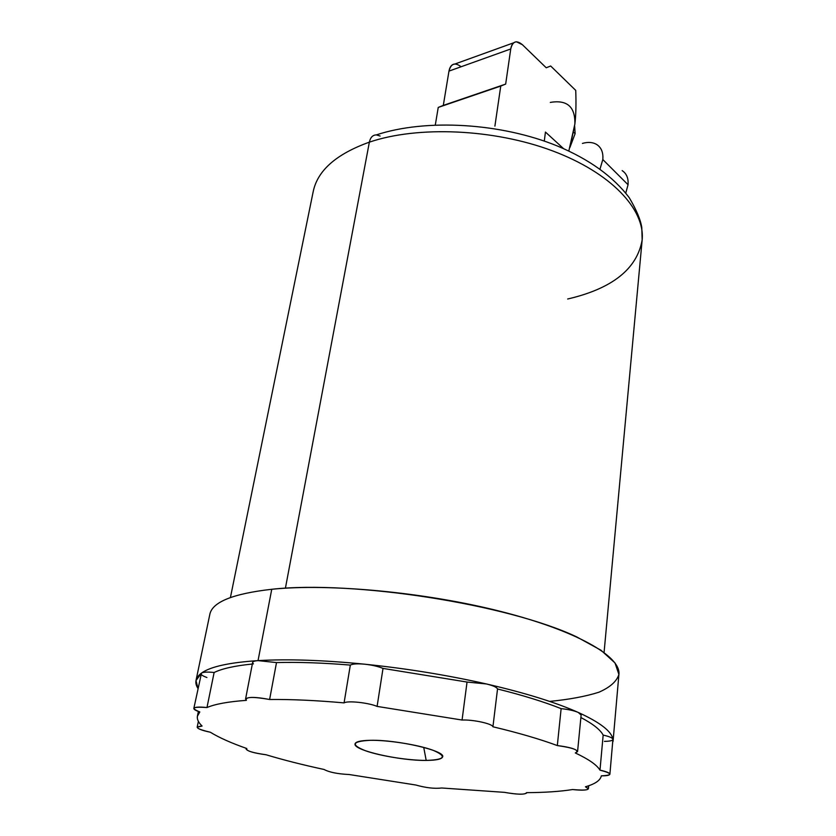 <?xml version="1.0" encoding="UTF-8"?>
<svg xmlns="http://www.w3.org/2000/svg" width="836" height="836" viewBox="0 0 836 836"><rect width="100%" height="100%" fill="white"/><g stroke="black" fill="none" stroke-linecap="round" stroke-linejoin="round"><path stroke-width="1.25" d="M380.119 136.038L376.336 134.899C372.731 135.004 370.411 137.417 369.366 142.151C336.135 154.096 317.398 170.669 313.145 191.872C317.398 170.669 336.135 154.096 369.366 142.151L285.41 588.189L369.366 142.151C370.411 137.417 372.731 135.004 376.336 134.899C425.921 118.503 500.952 122.892 557.445 146.028C589.37 159.394 613.3 176.615 629.236 197.693C636.436 209.836 640.627 219.826 641.797 227.643L642.163 239.88C645.099 209.397 611.168 172.78 552.418 150.825C493.773 128.849 417.906 125.63 369.366 142.151C417.906 125.63 493.773 128.849 552.418 150.825C611.168 172.78 645.099 209.397 642.163 239.88C637.147 268.899 612.307 288.608 567.665 299.006M206.91 677.505C202.009 675.728 200.212 674.255 201.507 673.074C203.326 672.008 207.537 671.81 214.131 672.499L206.973 707.538C198.968 706.702 194.589 707.005 193.837 708.426C193.785 709.44 195.781 710.621 199.814 711.958L197.39 716.253C196.899 719.305 198.456 722.565 202.082 726.024L197.181 727.195C197.589 728.783 201.967 730.465 210.327 732.231C219.126 737.645 231.29 743.068 246.798 748.513L246.118 749.098C247.686 751.303 254.332 753.194 266.067 754.762C283.613 760.028 302.935 764.93 324.044 769.465C329.227 772.265 337.598 773.958 349.155 774.523L415.711 784.994C425.911 787.846 434.584 788.85 441.742 787.993L504.463 792.35C516.721 794.524 524.12 794.754 526.659 793.019L526.534 792.653C544.675 792.559 560.015 791.525 572.566 789.55C582.075 790.542 587.353 790.281 588.408 788.776L585.44 786.78C595.086 784.032 600.384 780.385 601.335 775.839C606.737 775.871 609.59 775.327 609.893 774.199C609.674 772.882 606.382 771.523 599.987 770.155C612.495 773.415 612.945 775.317 601.335 775.839C600.384 780.385 595.086 784.032 585.44 786.78C591.146 789.821 586.851 790.741 572.566 789.55C560.015 791.525 544.675 792.559 526.534 792.653C525.29 794.775 517.933 794.67 504.463 792.35L441.742 787.993C434.584 788.85 425.911 787.846 415.711 784.994L349.155 774.523C337.598 773.958 329.227 772.265 324.044 769.465C302.935 764.93 283.613 760.028 266.067 754.762C252.085 752.755 245.659 750.676 246.798 748.513C231.29 743.068 219.126 737.645 210.327 732.231C196.679 728.982 193.931 726.912 202.082 726.024C196.606 720.81 195.854 716.118 199.814 711.958C190.284 708.029 192.667 706.556 206.973 707.538C215.145 704.048 228.28 701.655 246.38 700.359C244.938 696.806 252.681 696.524 269.61 699.492C291.388 699.272 316.207 700.401 344.077 702.888C347.546 700.474 368.446 702.679 377.099 706.399L462.068 720.036C473.051 719.482 492.529 723.757 492.926 726.777C518.383 732.838 539.847 739.108 557.319 745.566C574.06 747.98 580.059 750.446 575.314 752.964C588.669 759.224 596.894 764.95 599.987 770.155L603.164 735.095C600.3 729.703 592.87 723.851 580.884 717.528C592.87 723.851 600.3 729.703 603.164 735.095C609.172 736.432 612.422 737.812 612.924 739.233L612.558 743.716L612.924 739.233C611.597 731.322 600.008 722.377 578.157 712.397C555.585 702.344 524.977 692.856 486.322 683.942C447.187 675.101 406.662 668.518 364.747 664.202C323.083 660.085 287.521 658.893 258.042 660.618L271.752 589.275L258.042 660.618C229.273 662.509 210.421 666.658 201.507 673.074L195.99 680.577L209.794 614.502C212.135 602.108 232.795 593.706 271.752 589.275C353.827 580.153 508.539 604.48 576.756 636.928L600.99 650.241L615.035 662.969L618.901 674.485C616.707 681.434 610.04 687.338 598.921 692.218C585.618 696.44 569.191 699.502 549.618 701.404M195.99 680.577L197.986 688.467C194.245 682.73 195.415 677.599 201.507 673.074C203.326 672.008 207.537 671.81 214.131 672.499C222.157 668.591 234.895 665.769 252.347 664.024C234.895 665.769 222.157 668.591 214.131 672.499L206.973 707.538C215.145 704.048 228.28 701.655 246.38 700.359L245.565 699.032C247.989 696.754 256.004 696.91 269.61 699.492L276.507 662.582L269.61 699.492C291.388 699.272 316.207 700.401 344.077 702.888L350.326 665.09C352.677 663.836 357.484 663.533 364.726 664.202C323.083 660.085 287.532 658.893 258.052 660.618L276.507 662.582C298.118 661.987 322.727 662.823 350.326 665.09C352.688 663.836 357.495 663.533 364.747 664.202C372.114 665.017 378.206 666.417 383.013 668.413L377.099 706.399C368.446 702.679 347.546 700.474 344.077 702.888L350.326 665.09C322.727 662.823 298.118 661.987 276.507 662.582L258.052 660.618C254.677 660.848 252.88 661.464 252.639 662.478L245.565 699.032M370.254 740.309C351.987 741.292 350.462 744.803 365.666 750.822C380.61 756.089 408.386 760.478 426.193 760.415C444.992 759.799 447.312 756.434 433.132 750.31C418.449 744.813 388.301 740.006 370.254 740.309C360.337 740.518 355.258 741.783 355.007 744.113C353.722 750.425 399.786 760.823 426.193 760.415L423.727 747.384L426.193 760.415C436.267 760.342 441.742 759.172 442.61 756.893C446.131 750.895 397.299 739.536 370.254 740.309M271.752 589.275C329.52 583.298 425.409 592.285 500.858 611.471C576.485 630.647 620.761 656.27 618.933 674.192L613.049 741.417M193.837 708.395L201.507 673.074C210.421 666.658 229.263 662.509 258.021 660.618C253.12 661.004 251.584 662.112 253.423 663.92M486.312 683.932C447.187 675.101 406.662 668.518 364.747 664.202C372.114 665.017 378.206 666.417 383.013 668.413L467.042 682.051L486.312 683.932M467.042 682.051L486.322 683.942C493.01 685.541 496.751 687.213 497.535 688.979L492.926 726.777C492.529 723.757 473.051 719.482 462.068 720.036L467.042 682.051L462.068 720.036L377.099 706.399L383.013 668.413L467.042 682.051M578.157 712.397C555.585 702.344 524.977 692.856 486.322 683.942C493.01 685.541 496.751 687.213 497.535 688.979C522.688 695.238 543.881 701.801 561.134 708.635C568.313 709.388 573.987 710.642 578.157 712.397L581.135 714.958L577.572 751.595C576.317 749.108 569.577 747.091 557.319 745.566L561.134 708.635C568.313 709.388 573.987 710.642 578.157 712.397M581.125 714.989L578.167 712.408C600.008 722.377 611.597 731.322 612.924 739.233C612.433 737.812 609.172 736.432 603.164 735.095L599.987 770.155C596.894 764.95 588.669 759.224 575.314 752.964L577.572 751.595M557.319 745.566C539.847 739.108 518.383 732.838 492.926 726.777L497.535 688.979C522.688 695.238 543.881 701.801 561.134 708.635L557.319 745.566M604.438 741.365C610.071 741.302 612.903 740.591 612.924 739.233L609.893 774.199M568.825 151.002L574.875 124.01C575.325 106.789 567.132 99.588 550.297 102.41C567.132 99.588 575.325 106.789 574.875 124.01C575.952 115.075 576.234 103.873 575.732 90.392L550.673 66.002L546.232 67.779L522.395 44.705L516.47 41.8C513.429 42.009 511.517 44.402 510.744 48.969L505.665 84.091L443.31 105.399L448.974 71.102L443.31 105.399L505.665 84.091L438.242 107.416L443.31 105.399L438.242 107.416L435.305 124.992L438.242 107.416L500.754 86.066L494.902 126.121L500.754 86.066L505.665 84.091L510.744 48.969C512.562 41.267 516.439 39.846 522.395 44.705L546.232 67.779L550.673 66.002L575.732 90.392C576.234 103.873 575.952 115.075 574.875 124.01L570.256 146.227M563.527 148.599L545.448 132.067L544.288 141.085L545.448 132.067L563.527 148.599M513.68 42.803L454.951 63.996C451.816 64.267 449.82 66.64 448.974 71.102L510.744 48.969L448.974 71.102C450.928 63.567 454.941 62.094 461.012 66.702M622.172 170.617C626.592 173.554 628.547 178.256 628.055 184.735L625.767 193.053L628.055 184.735L602.808 159.54C603.404 152.56 601.356 147.544 596.674 144.471C592.734 142.162 587.99 141.806 582.441 143.416M596.141 144.168C601.188 147.157 603.414 152.277 602.808 159.54L599.997 169.071L602.808 159.54L628.055 184.735M573.611 132.297L575.126 133.624L569.901 147.481L575.126 133.624L573.611 132.297M574.635 125.933L575.126 133.624L574.635 125.933M230.422 597.531L313.145 191.872M604.073 652.446L642.163 239.88M588.408 788.776L588.69 785.756M246.275 748.324L246.129 749.066M198.383 721.363L197.181 727.174M197.39 716.253L198.372 711.467M356.397 742.358L355.007 744.113"/></g></svg>
